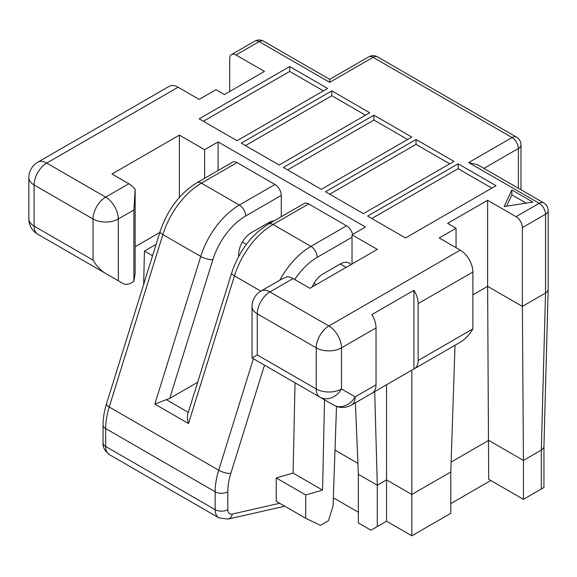 <?xml version="1.0" encoding="UTF-8"?>
<svg xmlns="http://www.w3.org/2000/svg" width="577" height="577" viewBox="0 0 577 577"><rect width="100%" height="100%" fill="white"/><g stroke="black" fill="none" stroke-linecap="round" stroke-linejoin="round"><path stroke-width="0.87" d="M324.526 399.818L322.55 490.097L293.073 473.075L295.049 382.796M322.55 490.097L305.709 494.958L276.224 477.936L293.073 473.075M238.589 256.527L238.676 253.952A17.865 10.314 120 0 1 251.298 232.661L268.644 222.65L269.82 223.328M305.709 494.958L305.709 518.297L320.444 525.351L328.443 520.728L333.08 505.899L336.506 406.403M262.037 363.741A17.865 10.314 -60 0 1 262.001 363.719L333.593 405.047L252.041 357.971L257.277 354.949L257.277 313.823A17.865 10.314 -60 0 1 269.913 291.94A17.865 10.314 -120 0 0 260.977 291.053A17.865 17.865 0 0 0 252.041 306.531A17.865 10.314 0 0 0 257.277 313.823L316.232 347.859A17.865 10.314 0 0 0 341.497 347.859A17.865 10.314 -120 0 0 328.868 325.976L269.913 291.94L293.073 278.568A17.865 10.314 -120 0 0 286.755 276.873L280.999 279.499L260.977 291.053M334.999 450.118L357.891 463.331M313.996 283.357L316.232 284.649M179.368 197.421L179.368 135.119L204.633 149.71L218.113 141.928L218.113 170.518M204.633 149.71L204.633 178.293M257.277 360.993L252.041 357.971L252.041 306.531M373.925 115.184L283.386 167.46L321.288 189.343L411.827 137.066L373.925 115.184L373.925 120.045L287.598 169.89M331.818 90.87L369.713 112.753L279.174 165.029L241.273 143.146L331.818 90.87L331.818 95.732L245.485 145.577M365.508 115.184L331.818 95.732M178.105 87.221L46.715 163.082A17.865 10.314 -120 0 0 37.786 162.195L72.313 142.259A17.865 10.314 -120 0 1 72.825 142L114.938 117.686A17.865 10.314 -120 0 0 114.426 117.946L169.176 86.341A17.865 10.314 -120 0 1 178.105 87.221L199.159 99.381L216.007 89.659L224.431 94.52L264.439 71.418L236.007 55.01A8.936 5.157 60 0 0 231.543 54.57A8.936 5.157 60 0 0 229.696 58.659L229.696 91.476M305.709 518.297L276.224 501.283L276.224 477.936M323.394 90.87L289.704 71.418L203.371 121.264M289.704 66.557L327.606 88.44L237.06 140.716L199.159 118.833L289.704 66.557L289.704 71.418M135.155 246.718L159.8 232.488M179.368 135.119L111.988 174.023L128.837 183.746L105.67 197.118A17.865 10.314 120 0 0 93.041 219A17.865 10.314 0 0 0 118.307 219A17.865 10.314 -120 0 0 105.67 197.118L46.715 163.082A17.865 10.314 -60 0 0 34.086 184.965L34.086 226.09A17.865 10.314 180 0 1 28.85 218.791A17.865 17.865 0 0 0 37.786 234.269L37.786 234.269A17.865 10.314 -60 0 1 34.086 226.09L93.041 260.126C96.561 266.098 100.773 270.541 105.67 273.462L37.786 234.269M273.967 220.933A17.865 10.314 120 0 0 268.644 222.65M246.401 244.331L242.405 242.023M416.039 139.497L325.5 191.773L363.402 213.649L453.94 161.38L416.039 139.497L416.039 144.358L449.728 163.81M456.046 247.692L456.046 228.24L439.198 237.962L460.258 250.122A17.865 10.314 -120 0 1 472.888 272.005L418.145 303.61A17.865 10.314 -120 0 0 413.933 290.303L371.819 314.616A17.865 10.314 -120 0 1 376.031 327.924L376.031 384.816C375.973 388.79 374.74 391.516 372.331 392.995L351.458 405.047A17.865 10.314 -120 0 0 355.158 396.868L341.497 388.985L341.497 347.859L376.031 327.924M281.28 216.707L281.28 195.415A8.936 5.157 -120 0 0 274.962 184.474L237.06 162.591A8.936 5.157 60 0 0 232.596 162.151L196.959 182.729A8.936 5.157 -120 0 1 201.431 183.169L239.332 205.051A59.554 34.382 120 0 0 200.753 256.448L154.824 404.088L188.513 423.54L234.442 275.9A59.554 34.382 -60 0 1 273.022 224.503L308.652 203.926A8.936 5.157 -120 0 0 304.187 203.486L268.55 224.056A8.936 5.157 60 0 1 273.022 224.503L310.916 246.379L346.553 225.809L308.652 203.926M407.614 139.497L373.925 120.045M358.346 512.225L333.355 497.792M152.552 255.791L144.416 251.096L156.115 244.345M51.382 242.116A17.865 14.591 -60 0 0 51.44 242.152L123.031 283.487A17.865 10.314 -60 0 0 131.96 282.6L133.886 281.489L135.155 273.462L135.155 189.35A17.865 10.314 -120 0 0 128.837 183.746M477.612 164.733L468.683 162.591L539.214 203.32A8.936 5.157 -60 0 1 543.685 202.873L477.612 164.733M458.152 163.81L367.607 216.087L405.508 237.962L496.054 185.693L458.152 163.81L458.152 168.672L371.819 218.517M468.683 162.591L512.051 137.55A8.936 5.157 60 0 1 518.37 148.491A8.936 5.157 0 0 0 520.988 144.849A8.936 8.936 0 0 0 516.523 137.11A8.936 5.157 -60 0 0 512.051 137.55L373.088 57.318L329.712 82.36L329.712 79.337L368.616 56.878A8.936 5.157 -120 0 1 373.088 57.318A8.936 5.157 -60 0 1 377.553 56.878A8.936 8.936 0 0 0 368.616 56.878M114.426 117.946A17.865 10.314 -120 0 0 113.943 118.256M472.888 272.005L472.888 328.897C469.368 334.869 465.156 339.312 460.258 342.233L414.445 368.681A17.865 10.314 -120 0 0 418.145 360.502L418.145 303.61M386.561 384.751L386.561 521.219L411.827 535.802L411.827 494.475L450.781 471.986L455.015 345.262M386.561 521.219L377.293 526.57L377.293 485.235L386.561 479.884L411.827 494.475L411.827 370.16M491.842 188.124L458.152 168.672M268.55 224.056C251.493 234.63 239.21 250.887 231.702 272.827L187.792 413.983C187.085 416.493 187.323 419.681 188.513 423.54M346.553 225.809A8.936 5.157 60 0 1 352.597 234.478M312.207 286.971A17.865 10.314 -60 0 1 322.889 273.996L340.235 263.977L346.135 267.382M350.924 264.619A17.865 10.314 120 0 0 349.172 263.098A17.865 10.314 120 0 0 340.235 263.977M456.046 228.24L447.622 223.378L487.63 200.277L487.63 286.351L472.888 294.861M450.781 503.591L490.789 480.497L488.683 479.278L523.426 499.336L543.938 487.493L543.938 446.519M523.426 499.336L523.426 460.432L541.911 449.735L543.556 447.976L543.938 446.475M541.32 489L541.32 450.103L545.532 293.037L547.472 291.378L548.15 289.495L548.15 210.612A8.936 8.936 0 0 0 543.685 202.873M144.416 251.096L143.687 284.273M135.155 189.35L133.886 210.006L133.886 281.489M197.644 382.291L169.696 398.426L154.824 404.088M329.712 194.204L416.039 144.358M488.683 479.278L487.63 286.351L522.373 306.409L523.426 460.432L488.683 440.374L451.113 462.069M355.403 402.775L358.346 474.294L358.346 522.921L370.982 530.213L377.293 526.57M511.842 189.948L532.903 202.101L504.139 206.552L511.842 189.948L511.842 194.81L526.26 203.133M506.57 206.177L511.842 194.81M487.63 200.277L516.054 216.692A8.936 5.157 60 0 1 522.373 227.634L522.373 306.409L545.532 293.037L545.532 214.262A8.936 5.157 0 0 0 548.15 210.612M218.113 141.928L365.508 227.028L352.028 234.803L352.028 263.977M293.073 278.568L309.914 288.291L377.293 249.394L352.028 234.803M450.781 471.986L450.781 513.314L411.827 535.802M358.346 474.294L377.293 485.235L374.704 391.595M413.933 290.303L413.933 368.948L372.814 392.685M413.933 368.948A17.865 10.314 -120 0 0 414.445 368.681M319.932 397.164A17.865 10.314 -60 0 1 316.232 388.985A17.865 10.314 0 0 0 341.497 388.985A17.865 14.591 -60 0 1 319.932 397.164L252.041 357.971M264.49 365.154L230.8 473.45A50.625 29.225 120 0 0 227.8 491.763L227.8 509.664A8.936 5.157 120 0 0 232.286 514.057L279.686 503.274M232.286 514.057A8.936 6.434 77.2 0 1 227.951 519.12L284.75 506.202M230.8 473.45A8.936 2.654 -162.7 0 1 218.697 470.219A59.554 34.382 120 0 0 215.163 491.763L215.163 509.664A17.865 10.314 120 0 0 218.863 517.843L227.951 519.12M227.8 491.763A8.936 5.157 180 0 1 215.163 491.763L105.67 428.552L105.67 446.454A8.936 5.157 180 0 1 103.059 442.804L103.059 424.903A8.936 5.157 180 0 0 105.67 428.552A59.554 34.382 120 0 1 109.212 407.009L218.697 470.219L253.382 358.743M237.06 162.591L201.431 183.169A59.554 34.382 120 0 0 162.851 234.565L200.753 256.448A8.936 2.654 -162.7 0 0 212.855 259.679A50.625 29.225 120 0 1 245.643 215.993A8.936 5.157 -120 0 0 239.332 205.051L274.962 184.474M196.959 182.729C179.901 193.302 167.618 209.552 160.11 231.492A8.936 2.654 -162.7 0 0 162.851 234.565L109.212 407.009A8.936 2.654 -162.7 0 1 106.464 403.936C104.192 411.307 103.059 418.296 103.059 424.903M260.84 291.14L234.442 275.9A8.936 2.654 17.3 0 1 231.702 272.827M51.483 242.174A17.865 10.314 -60 0 1 51.44 242.152L123.031 283.487M236.007 55.01L259.174 41.638A8.936 5.157 -120 0 0 254.702 41.198A8.936 8.936 0 0 1 263.639 41.198L329.712 79.337M329.712 82.36L259.174 41.638A8.936 5.157 -60 0 1 263.639 41.198M460.258 250.122L328.868 325.976A17.865 10.314 120 0 0 316.232 347.859L316.232 388.985L257.277 354.949M93.041 260.126L93.041 219L34.086 184.965A17.865 10.314 180 0 1 28.85 177.666L28.85 218.791M281.28 195.415L245.643 215.993M218.863 517.843L109.37 454.633A17.865 10.314 120 0 1 105.67 446.454L215.163 509.664A8.936 5.157 180 0 0 227.8 509.664M279.823 280.177A59.554 34.382 -60 0 1 310.916 246.379A8.936 5.157 60 0 1 317.235 257.32L352.028 237.234M483.93 168.376L518.37 148.491L518.37 188.261M294.724 279.52A50.625 29.225 -60 0 1 317.235 257.32M376.031 384.816L355.158 396.868A17.865 14.591 -60 0 1 333.593 405.047L333.593 405.047A17.865 17.865 0 0 0 351.458 405.047M133.886 210.006L118.307 219L118.307 280.761M169.696 398.426L212.855 259.679M166.4 399.717L188.29 412.36M522.373 227.634L545.532 214.262A8.936 5.157 60 0 0 539.214 203.32L516.054 216.692M472.888 328.897L418.145 360.502M109.37 454.633C104.603 450.695 102.497 446.757 103.059 442.804M516.523 137.11L377.553 56.878M520.988 144.849L520.988 189.775M548.15 289.495L543.938 446.555M160.11 231.492L106.464 403.936M231.543 54.57L254.702 41.198M37.786 162.195A17.865 17.865 0 0 0 28.85 177.666"/></g></svg>
